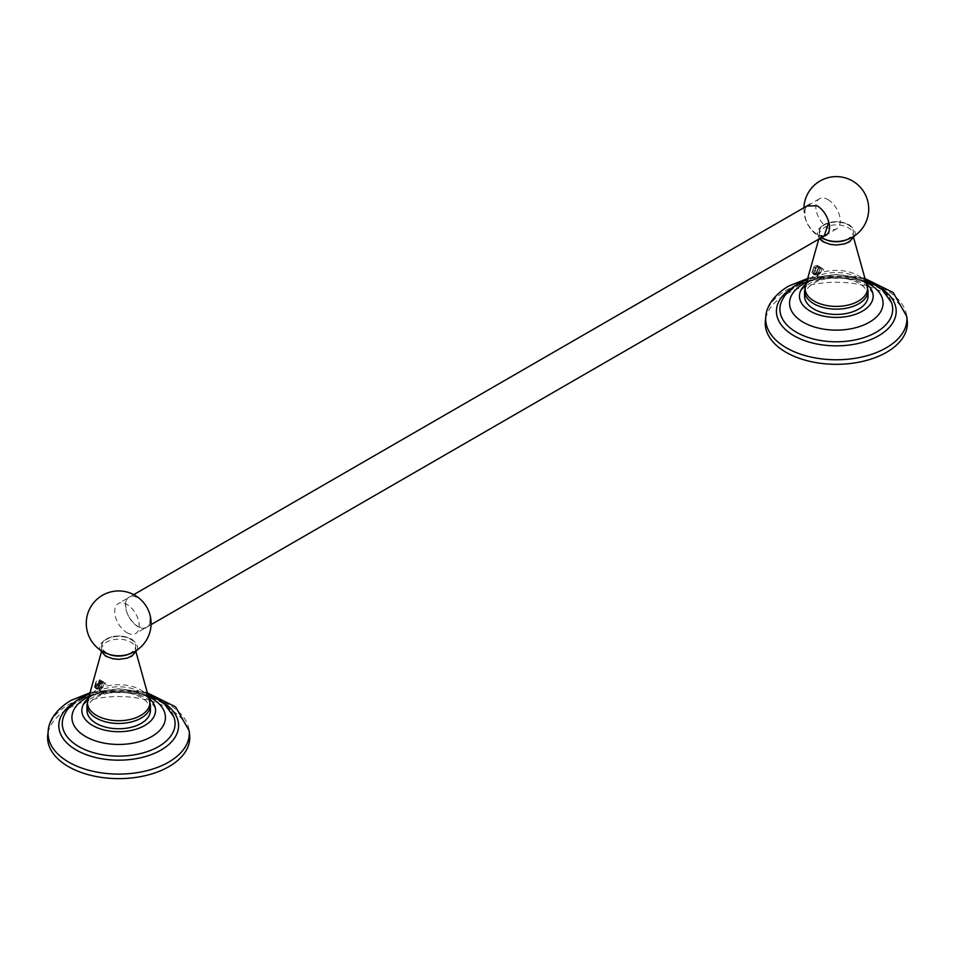 <?xml version="1.0" encoding="UTF-8"?>
<svg xmlns="http://www.w3.org/2000/svg" width="955" height="955" viewBox="0 0 955 955"><rect width="100%" height="100%" fill="white"/><g stroke="black" fill="none" stroke-linecap="round" stroke-linejoin="round"><path stroke-width="0.72" stroke-dasharray="4.78 3.58" d="M866.555 283.969A36.851 21.273 0 0 0 810.246 281.08A36.851 21.273 180 0 0 806.068 283.969M907.25 320.737A71.076 41.041 0 0 0 861.47 284.9A71.076 41.041 0 0 0 786.049 294.259A71.076 41.041 180 0 0 765.373 320.737M804.576 296.134A31.73 18.324 180 0 1 824.165 279.206A31.73 18.324 180 0 1 858.748 283.181A31.73 18.324 180 0 1 868.035 296.134M824.261 241.675A17.047 9.837 180 0 1 819.295 234.214A17.047 9.837 180 0 1 830.193 225.535A17.047 9.837 180 0 1 848.362 227.768A17.047 9.837 0 0 1 853.328 234.214A17.047 9.837 0 0 1 843.241 243.716A17.047 9.837 0 0 1 824.261 241.675M846.631 239.765A17.047 9.837 0 0 0 848.362 224.986A17.047 9.837 0 0 0 824.261 224.986A17.047 9.837 0 0 0 824.261 238.893A17.047 9.837 0 0 0 825.98 239.765M824.058 236.088A17.62 10.171 60 0 1 817.074 234.536A17.62 10.171 60 0 1 805.328 208.572M806.856 206.029L805.328 208.584M824.261 238.511A17.047 9.837 180 0 1 824.261 224.592A17.047 9.837 180 0 1 848.362 224.592A17.047 9.837 180 0 1 848.362 238.511A17.047 9.837 180 0 1 824.261 238.511M805.34 208.56C803.585 218.564 807.5 227.206 817.074 234.5L824.177 236.028M148.932 698.284A36.851 21.273 0 0 0 92.635 695.395A36.851 21.273 180 0 0 88.445 698.284M189.627 735.052A71.076 41.041 0 0 0 143.847 699.215A71.076 41.041 0 0 0 68.438 708.574A71.076 41.041 180 0 0 47.75 735.052M86.965 710.436A31.73 18.324 180 0 1 106.554 693.521A31.73 18.324 180 0 1 141.125 697.484A31.73 18.324 180 0 1 150.424 710.436M106.638 655.99A17.047 9.837 180 0 1 101.672 648.529A17.047 9.837 180 0 1 112.583 639.85A17.047 9.837 180 0 1 130.739 642.082A17.047 9.837 0 0 1 135.706 648.529A17.047 9.837 0 0 1 125.618 658.031A17.047 9.837 0 0 1 106.638 655.99M129.02 654.08A17.047 9.837 0 0 0 130.739 639.301A17.047 9.837 0 0 0 106.638 639.301A17.047 9.837 0 0 0 106.638 653.208A17.047 9.837 0 0 0 108.369 654.08M106.638 652.826A17.047 9.837 180 0 1 106.638 638.907A17.047 9.837 180 0 1 130.739 638.907A17.047 9.837 180 0 1 130.739 652.826A17.047 9.837 180 0 1 106.638 652.826M126.203 600.671C128.471 595.801 132.387 594.858 137.926 597.854C143.477 601.268 147.392 606.723 149.672 614.22A17.62 10.171 60 0 1 137.926 626.635A17.62 10.171 60 0 1 126.191 600.647C124.448 610.663 128.364 619.306 137.926 626.587C147.5 630.348 151.415 626.229 149.66 614.208M126.955 632.699A17.321 10.004 -120 0 0 135.622 633.559A17.321 10.004 -120 0 0 138.272 619.676A17.321 10.004 -120 0 0 126.955 604.42A17.321 10.004 -120 0 0 118.301 603.56A17.321 10.004 -120 0 0 115.651 617.443A17.321 10.004 -120 0 0 126.955 632.699M828.045 199.655A17.321 10.004 60 0 1 839.35 214.911A17.321 10.004 60 0 1 836.699 228.794A17.321 10.004 60 0 1 828.045 227.935A17.321 10.004 60 0 1 816.728 212.679A17.321 10.004 60 0 1 819.378 198.795A17.321 10.004 60 0 1 828.045 199.655M820.106 268.546L820.321 268.653C817.564 275.482 814.806 276.747 812.048 272.485L811.846 272.366C814.615 276.628 817.373 275.362 820.106 268.546L819.223 266.254L813.481 273.309C816.239 277.583 818.996 276.305 821.742 269.489L820.858 267.185L817.922 268.295L813.672 267.34C816 264.893 817.599 264.977 818.483 267.603A5.264 3.044 -60 0 1 817.385 271.268L817.802 265.418L812.048 272.485M817.385 271.268C814.854 274.228 813.099 274.646 812.132 272.521C817.993 277.523 820.476 259.581 813.887 269.788C811.225 281.749 825.705 266.075 817.516 268.057L817.003 266.743L813.481 273.309M817.003 266.743L819.426 266.361L820.321 268.653M818.483 267.603L817.587 265.311L811.846 272.366M813.672 267.34L812.132 272.521M821.742 269.489L821.061 267.305L815.319 274.372L818.435 267.567M816.955 275.303L817.014 275.338A5.264 3.044 120 0 0 818.101 277.762A5.264 3.044 120 0 0 818.733 277.977L818.041 277.726L822.494 268.128L823.58 270.54L822.697 268.248L816.955 275.303M102.495 682.849L102.698 682.968C99.941 689.785 97.195 691.062 94.438 686.8L94.235 686.681C96.992 690.942 99.75 689.665 102.495 682.849L101.612 680.557L95.858 687.624C98.616 691.886 101.373 690.62 104.131 683.792L103.236 681.5L100.299 682.61L99.392 681.058L95.858 687.624M99.392 681.058L101.815 680.676L102.698 682.968M99.774 685.583C97.231 688.543 95.476 688.961 94.509 686.824L96.049 681.655C98.389 679.208 99.989 679.292 100.86 681.906A5.264 3.044 -60 0 1 99.774 685.583L100.18 679.733L94.438 686.8M94.509 686.824L95.225 687.6L100.06 681.118L96.861 688.543L101.696 682.061L99.893 682.371M100.86 681.906L99.977 679.614L94.235 686.681M96.049 681.655L95.643 687.827L100.478 681.345L97.279 688.77L102.101 682.288L100.299 682.61M104.131 683.792L103.438 681.619L97.697 688.686L100.812 681.882M99.332 689.617L99.392 689.653A5.264 3.044 120 0 0 99.392 689.665A5.264 3.044 120 0 0 100.478 692.065A5.264 3.044 120 0 0 101.111 692.291L100.43 692.041L104.871 682.443L105.969 684.854L105.074 682.562L99.332 689.617M791.611 288.279A59.89 34.571 180 0 1 793.963 286.834A59.89 34.571 0 0 1 880.999 288.279M765.826 316.487A70.622 40.767 180 0 1 786.371 290.177A70.622 40.767 0 0 1 861.303 280.877A70.622 40.767 0 0 1 906.796 316.487M891.493 302.532A56.393 32.554 0 0 0 852.385 278.024A56.393 32.554 0 0 0 796.434 286.214A56.393 32.554 180 0 0 781.13 302.532C783.196 296.814 788.09 291.657 795.813 287.073C824.726 268.224 885.93 279.493 891.493 302.532M865.731 282.167A46.747 26.991 0 0 0 806.891 282.167M868.035 290.833A31.73 18.324 0 0 0 858.748 277.881A31.73 18.324 0 0 0 824.165 273.906A31.73 18.324 0 0 0 804.576 290.833M866.448 283.742A31.205 18.014 0 0 0 858.366 275.661A31.205 18.014 0 0 0 806.175 283.742M74.001 702.593A59.89 34.571 180 0 1 76.34 701.149A59.89 34.571 0 0 1 163.389 702.593M48.204 730.802A70.622 40.767 180 0 1 68.76 704.492A70.622 40.767 0 0 1 143.68 695.18A70.622 40.767 0 0 1 189.174 730.802M173.87 716.847A56.393 32.554 0 0 0 134.762 692.339A56.393 32.554 0 0 0 78.823 700.528A56.393 32.554 180 0 0 63.508 716.847C65.573 711.129 70.479 705.972 78.191 701.388C107.103 682.527 168.319 693.796 173.87 716.847M148.109 696.482A46.747 26.991 0 0 0 89.269 696.482M150.424 705.148A31.73 18.324 0 0 0 141.125 692.196A31.73 18.324 0 0 0 106.554 688.221A31.73 18.324 0 0 0 86.965 705.148M148.825 698.045A31.205 18.014 0 0 0 140.755 689.976A31.205 18.014 0 0 0 88.552 698.045M863.953 278.048L836.258 274.562L808.658 278.048M864.394 279.099L836.305 274.431L808.228 279.099M872.882 293.519L867.832 286.739C856.468 276.437 823.043 274.706 808.205 284.447C801.794 289.162 798.977 292.182 799.729 293.519M818.769 239.144L819.295 234.214M854.952 235.551L855.286 233.271L854.212 229.379L849.377 224.795L842.226 222.217L836.293 221.644L830.444 222.205L823.091 224.879L818.435 229.331L817.325 233.39L819.438 238.762M853.722 238.058L853.328 234.214M803.919 207.724A32.422 32.422 0 0 0 821.216 237.735M146.342 692.363L118.635 688.877L91.047 692.363M146.772 693.414L118.695 688.734L90.606 693.414M155.271 707.834L150.21 701.054C138.857 690.752 105.432 689.021 90.594 698.762C84.183 703.477 81.354 706.497 82.118 707.834M101.278 652.361L101.672 648.529M137.341 649.866L137.675 647.586L136.589 643.694L131.754 639.11L124.604 636.531L118.671 635.958L112.833 636.519L105.48 639.193L100.824 643.646L99.714 647.705L100.048 649.866M136.099 652.361L135.706 648.529M836.699 228.794L827.281 234.226M151.081 624.63L135.622 633.559M819.378 198.795L809.959 204.239M133.748 594.643L118.301 603.56"/><path stroke-width="1.43" d="M806.068 283.969A36.851 21.273 180 0 0 799.729 293.519A36.851 21.273 180 0 0 820.142 315.245A36.851 21.273 180 0 0 862.365 311.175A36.851 21.273 0 0 0 872.882 293.519A36.851 21.273 0 0 0 866.555 283.969M906.796 316.487A70.622 40.767 0 0 1 886.24 347.835A70.622 40.767 180 0 1 807.273 356.167A70.622 40.767 180 0 1 765.826 316.487L765.373 320.737A71.076 41.041 180 0 0 807.094 360.692A71.076 41.041 180 0 0 886.562 352.3A71.076 41.041 0 0 0 907.25 320.737L906.796 316.487L893.152 292.505L863.953 278.048M813.875 309.086A31.73 18.324 180 0 1 804.576 296.134L804.576 290.833A31.73 18.324 0 0 0 813.875 303.786A31.73 18.324 0 0 0 848.446 307.749A31.73 18.324 0 0 0 868.035 290.833L868.035 296.134A31.73 18.324 180 0 1 848.446 313.049A31.73 18.324 180 0 1 813.875 309.086M825.98 239.765A17.047 9.837 0 0 0 846.631 239.765M824.177 236.028L828.809 222.133C826.529 214.636 822.613 209.169 817.074 205.767L806.856 206.029M828.809 222.133A17.62 10.171 60 0 1 824.058 236.088M88.445 698.284A36.851 21.273 180 0 0 82.118 707.834A36.851 21.273 180 0 0 102.519 729.56A36.851 21.273 180 0 0 144.754 725.49A36.851 21.273 0 0 0 155.271 707.834A36.851 21.273 0 0 0 148.932 698.284M189.174 730.802A70.622 40.767 0 0 1 168.629 762.15A70.622 40.767 180 0 1 89.663 770.482A70.622 40.767 180 0 1 48.204 730.802L47.75 735.052A71.076 41.041 180 0 0 89.472 774.994A71.076 41.041 180 0 0 168.951 766.614A71.076 41.041 0 0 0 189.627 735.052L189.174 730.802L175.541 706.819L146.342 692.363M96.252 723.389A31.73 18.324 180 0 1 86.965 710.436L86.965 705.148A31.73 18.324 0 0 0 96.252 718.1A31.73 18.324 0 0 0 130.835 722.064A31.73 18.324 0 0 0 150.424 705.148L150.424 710.436A31.73 18.324 180 0 1 130.835 727.364A31.73 18.324 180 0 1 96.252 723.389M108.369 654.08A17.047 9.837 0 0 0 129.02 654.08M880.999 288.279A59.89 34.571 0 0 1 878.66 335.73A59.89 34.571 180 0 1 795.193 336.423A59.89 34.571 180 0 1 791.611 288.279M808.228 279.099L798.285 283.671C789.952 288.386 784.234 294.665 781.13 302.532A56.393 32.554 180 0 0 809.458 337.867A56.393 32.554 180 0 0 876.177 332.256A56.393 32.554 0 0 0 891.493 302.532L881.286 288.506L864.394 279.099M865.731 282.167A46.747 26.991 0 0 1 869.372 322.229A46.747 26.991 180 0 1 803.251 322.229A46.747 26.991 180 0 1 803.251 284.053A46.747 26.991 0 0 1 806.891 282.167M804.576 290.833L806.175 283.742A31.205 18.014 0 0 0 814.245 301.135A31.205 18.014 0 0 0 851.908 304A31.205 18.014 0 0 0 866.448 283.742L853.722 238.058M163.389 702.593A59.89 34.571 0 0 1 161.037 750.045A59.89 34.571 180 0 1 77.57 750.737A59.89 34.571 180 0 1 74.001 702.593M90.606 693.414L80.674 697.974C72.341 702.689 66.623 708.98 63.508 716.847A56.393 32.554 180 0 0 91.835 752.182A56.393 32.554 180 0 0 158.566 746.571A56.393 32.554 0 0 0 173.87 716.847L163.663 702.82L146.772 693.414M148.109 696.482A46.747 26.991 0 0 1 151.75 736.544A46.747 26.991 180 0 1 85.628 736.544A46.747 26.991 180 0 1 85.628 698.368A46.747 26.991 0 0 1 89.269 696.482M86.965 705.148L88.552 698.045A31.205 18.014 0 0 0 96.634 715.45A31.205 18.014 0 0 0 134.297 718.315A31.205 18.014 0 0 0 148.825 698.045L136.099 652.361M808.658 278.048L788.496 286.154C771.234 296.551 766.185 309.062 765.826 316.487M806.175 283.742L818.769 239.144M819.438 238.762L823.246 241.866L830.659 244.504L836.449 245.017L844.507 243.895L849.496 241.794L854.952 235.551M868.035 290.833L866.448 283.742M821.216 237.735A32.422 32.422 0 0 0 864.693 224.688A32.422 32.422 0 0 0 852.517 180.961A32.422 32.422 0 0 0 803.919 207.724M91.047 692.363L70.873 700.469C53.611 710.866 48.562 723.377 48.204 730.802M88.552 698.045L101.278 652.361M100.048 649.866L105.623 656.18L113.036 658.807L118.838 659.332L126.884 658.21L131.874 656.109L137.341 649.866M150.424 705.148L148.825 698.045M134.894 595.275A32.422 32.422 0 0 0 90.618 607.141A32.422 32.422 0 0 0 102.483 651.429A32.422 32.422 0 0 0 146.76 639.564A32.422 32.422 0 0 0 134.894 595.275M827.281 234.226L151.081 624.63M809.959 204.239L133.748 594.643"/></g></svg>
